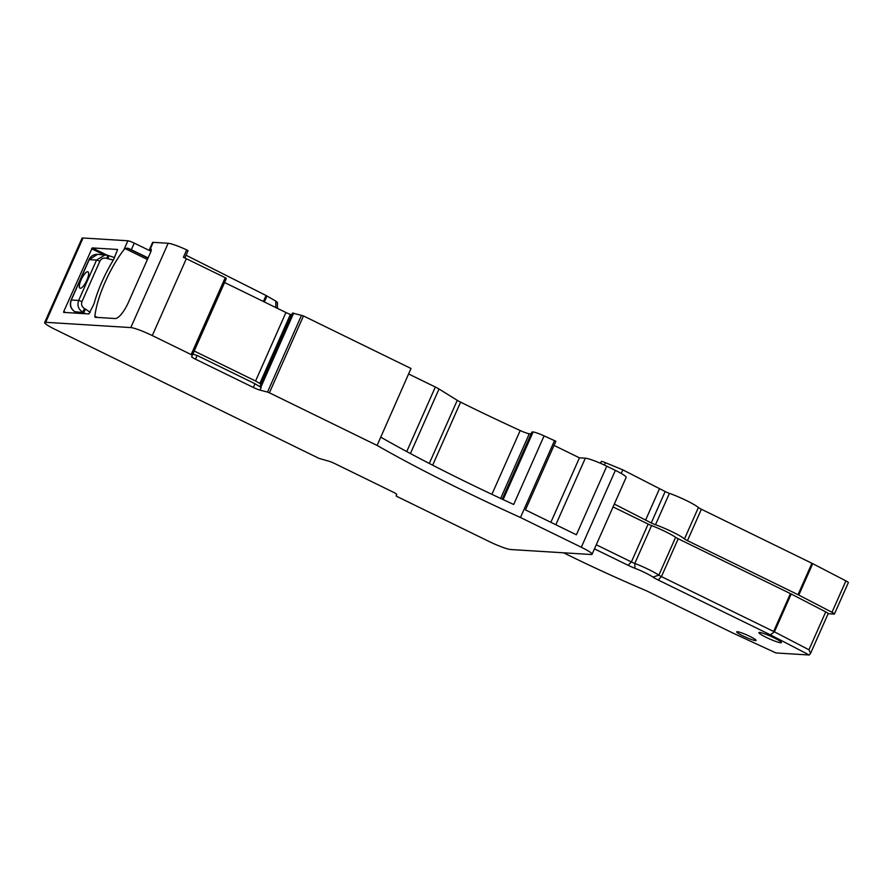 <?xml version="1.0" encoding="UTF-8"?>
<svg xmlns="http://www.w3.org/2000/svg" width="893" height="893" viewBox="0 0 893 893"><rect width="100%" height="100%" fill="white"/><g stroke="black" fill="none" stroke-linecap="round" stroke-linejoin="round"><path stroke-width="1.34" d="M774.108 637.848A12.301 1.451 23.9 0 1 781.397 642.58A12.301 1.451 23.9 0 1 766.183 637.356A12.301 1.451 23.9 0 1 758.905 632.612A12.301 1.451 23.9 0 1 774.108 637.848M749.785 636.341A10.582 1.25 23.9 0 1 756.058 640.415A10.582 1.25 23.9 0 1 742.965 635.916A10.582 1.25 23.9 0 1 736.692 631.831A10.582 1.25 23.9 0 1 749.785 636.341M554.028 445.406L579.445 457.83L585.317 458.187L555.826 524.738M626.071 477.487A18.206 2.143 -156.1 0 0 626.149 477.387A18.206 2.143 -156.1 0 0 615.366 470.377L606.782 466.179A18.206 2.143 -156.1 0 0 585.317 458.187M186.336 258.702A18.206 2.143 -156.1 0 0 183.389 257.296L186.682 249.861A18.206 2.143 -156.1 0 0 168.163 243.276L130.802 327.575A18.206 2.143 -156.1 0 1 152.279 335.567L191.158 354.566L225.226 277.701L186.336 258.702L152.279 335.567M226.297 278.404L191.682 356.731A6.374 0.748 -156.1 0 0 195.467 359.176L253.366 387.473L255.018 383.756L197.107 355.459L192.866 354.075L225.728 279.933L226.297 278.404L225.226 277.701M260.99 384.113L255.577 381.01L285.939 312.505L224.578 282.523M285.939 312.505A6.374 0.748 -156.1 0 0 290.392 314.436L291.665 314.905M255.018 383.756L261.158 387.45L260.075 386.289L292.502 313.108M292.536 313.052L303.464 315.943L269.407 392.808L267.52 392.06L301.577 315.196M150.984 251.257L134.251 243.13A5.458 0.647 -156.1 0 0 127.9 240.775L83.049 237.996L45.699 322.306A18.206 2.143 -156.1 0 0 44.65 322.552A18.206 2.143 -156.1 0 0 55.422 329.562L318.98 458.366L328.401 461.067A6.374 0.748 -156.1 0 1 335.02 463.701L392.92 491.998A6.374 0.748 -156.1 0 1 396.693 494.443L396.146 495.905L397.218 496.597L489.152 541.526A18.206 2.143 -156.1 0 0 510.629 549.519L591.032 554.497A18.206 2.143 -156.1 0 0 592.081 554.252A18.206 2.143 -156.1 0 0 581.31 547.242L520.463 517.505A273.113 32.193 -156.1 0 1 377.103 445.44L411.003 368.496L303.464 315.943M531.123 433.864L529.292 433.741A9.109 1.072 -156.1 0 1 520.195 430.526A273.113 32.193 -156.1 0 1 460.598 402.14A9.109 1.072 -156.1 0 1 457.261 400.321L439.021 389.013A9.109 1.072 -156.1 0 0 435.337 387.026L408.581 373.955M606.782 466.179L576.387 534.784L525.452 509.892L555.859 441.287L554.52 440.64A273.113 32.193 -156.1 0 1 544.083 435.884A10.928 1.284 -156.1 0 0 533.099 431.989L532.529 431.955A10.928 1.284 -156.1 0 0 531.904 432.1L502.19 499.165M563.561 552.8L570.303 556.093A194.819 22.961 23.9 0 0 646.644 590.887L733.03 633.115L775.928 652.939L809.237 655.004L770.346 634.811L658.141 579.981A10.928 1.284 23.9 0 1 652.95 577.09L658.844 575.17L675.621 537.318A21.845 2.579 -156.1 0 0 651.577 525.564A5.458 0.647 -156.1 0 1 648.162 524.079L613.056 506.923M648.162 524.079L631.384 561.931A5.458 0.647 23.9 0 0 634.8 563.427L634.923 568.283A16.387 1.931 23.9 0 1 652.95 577.09M634.923 568.283A10.928 1.284 23.9 0 1 628.092 565.291L594.47 548.86M377.103 445.44L269.407 392.808M253.366 387.473A6.374 0.748 -156.1 0 0 259.975 390.096L267.52 392.06M192.241 355.269L191.158 354.566M45.699 322.306L130.802 327.575M614.328 504.054L651.243 522.952A5.458 0.647 -156.1 0 0 655.507 524.76A21.845 2.579 -156.1 0 1 684.485 538.925A5.458 0.647 -156.1 0 0 687.465 540.656L798.007 594.682A5.458 0.647 -156.1 0 1 798.8 595.073L831.986 612.297A5.458 0.647 23.9 0 1 834.43 614.004A5.458 0.647 23.9 0 1 834.118 614.083L828.135 613.714M809.237 655.004L810.587 653.341L808.958 649.769L774.432 631.842L770.346 634.811M798.8 595.073L812.719 563.662L845.905 580.885A5.458 0.647 23.9 0 1 848.35 582.604L834.43 614.004M810.677 653.107L828.179 613.614A5.458 0.647 -156.1 0 0 825.724 611.906L791.198 593.99A5.458 0.647 -156.1 0 0 790.417 593.599L678.211 538.758A5.458 0.647 -156.1 0 1 675.621 537.318M621.227 473.446L622.823 469.852L665.162 491.541A5.458 0.647 -156.1 0 0 669.426 493.349A21.845 2.579 -156.1 0 1 698.404 507.514A5.458 0.647 -156.1 0 0 701.373 509.244L811.927 563.271A5.458 0.647 -156.1 0 1 812.719 563.662M622.823 469.852L605.421 462.674A5.458 0.647 -156.1 0 0 601.246 461.514L600.464 463.277M774.03 631.664L661.434 576.61A5.458 0.647 23.9 0 1 658.844 575.17A21.845 2.579 23.9 0 0 634.8 563.427L651.577 525.564M645.561 520.173L659.48 488.761M628.092 565.291L631.384 561.931L596.278 544.775M554.52 440.64L520.463 517.505M380.764 437.168A273.113 32.193 -156.1 0 0 513.687 504.478L544.083 435.884M148.115 257.898L131.327 249.75A5.458 0.647 -156.1 0 0 127.643 248.165L125.031 248.522L123.948 249.694A54.618 16.42 -64 0 0 94.881 316.211A3.639 1.094 -64 0 0 95.149 317.272A3.639 1.094 -64 0 0 95.283 317.305L115.208 318.544A18.206 5.47 -64 0 0 128.402 302.381L150.56 252.373A3.639 1.094 -64 0 0 150.984 249.024A3.639 1.094 -64 0 0 150.85 248.991L150.27 248.957L153.194 242.349L168.163 243.276M117.474 249.471L92.236 247.908L63.738 311.534L63.66 312.383L88.898 313.945L93.519 304.881A6.374 1.92 -64 0 0 94.379 302.526A56.449 16.978 -64 0 1 112.808 260.935A6.374 1.92 -64 0 0 114.025 258.602L117.597 249.538M83.049 237.996A18.206 2.143 -156.1 0 0 82.011 238.252L44.65 322.552M255.577 381.01L194.216 351.016M192.899 353.996L225.717 279.933M186.682 249.861L188.055 250.699L184.829 257.977M263.39 301.488L266.047 295.483L186.045 255.231M266.047 295.483L275.814 301.108L275.848 307.583M277.143 302.403L275.814 301.108M550.869 522.305L579.445 457.83M153.194 242.349A10.928 1.284 -156.1 0 0 152.569 242.494L149.633 249.102A10.928 1.284 -156.1 0 0 151.163 250.598M150.27 248.957A10.928 1.284 -156.1 0 0 149.633 249.102M74.644 311.646L74.755 311.679C70.77 308.744 69.632 304.837 71.34 299.97L89.233 259.595L97.56 254.315C93.62 254.304 90.773 256.079 89.021 259.64L96.567 260.042L105.262 254.795L107.83 255.32L97.549 254.315M77.178 313.22L74.856 311.735M85.583 313.733L83.607 312.695L85.527 309.145L90.215 312.349M85.527 309.145L84.567 308.621L82.636 312.17C78.338 309.268 77.01 305.35 78.673 300.416L71.139 300.015M113.322 260.042L107.874 258.724L108.868 255.688L107.841 255.331M81.017 279.822A9.109 2.735 -64 0 0 79.957 288.182A9.109 2.735 -64 0 0 86.889 280.19A9.109 2.735 -64 0 0 87.949 271.829A9.109 2.735 -64 0 0 81.017 279.822M114.483 257.586L108.879 255.688L114.483 257.575M87.983 271.852A9.109 2.735 -64 0 0 81.096 279.866A9.109 2.735 -64 0 0 79.99 288.205M107.874 258.724L106.836 258.367L107.841 255.309L108.879 255.677M77.088 313.209L74.588 311.624A3.639 1.172 -58.5 0 0 74.755 311.679L83.607 312.695M831.986 612.297L845.905 580.885M808.958 649.769L825.724 611.906M658.141 579.981L661.434 576.61L678.211 538.758M773.639 631.451L790.417 593.599M774.432 631.842L791.198 593.99M798.007 594.682L811.927 563.271M687.465 540.656L701.373 509.244M684.485 538.925L698.404 507.514M655.507 524.76L669.426 493.349M651.243 522.952L665.162 491.541M604.382 465.03L605.421 462.674M615.366 470.377L581.31 547.242M260.845 387.205L293.663 313.142M261.158 387.45L259.975 390.096M197.107 355.459L195.467 359.176M192.866 354.075L191.682 356.731M123.948 249.694L127.9 240.775M533.099 431.989L503.139 499.611M532.529 431.955L502.659 499.377M529.292 433.741L500.627 498.439M520.195 430.526L491.909 494.342M460.598 402.14L432.659 465.197M457.261 400.321L429.287 463.456M439.021 389.013L410.423 453.544M435.337 387.026L406.739 451.568M260.745 387.104L293.54 313.108M259.841 383.387L290.392 314.436M264.35 301.957L266.996 295.985M127.643 248.165L148.015 258.11M94.881 316.211L97.404 317.439M125.031 248.522L147.423 259.461M134.251 243.13L131.327 249.75M63.738 311.534L65.725 312.505M103.822 254.706L91.577 248.723M92.236 247.908L106.736 254.996M84.567 308.621C81.866 306.879 81.006 304.524 81.989 301.566L99.882 261.191C101.411 258.468 103.733 257.53 106.836 258.367M81.989 301.566L78.673 300.416L96.567 260.042L99.882 261.191M626.149 477.387L592.081 554.252M260.053 386.245L292.48 313.063M277.399 302.314L277.433 308.353M74.588 311.624C70.569 308.621 69.42 304.759 71.127 300.015L89.021 259.64"/></g></svg>

